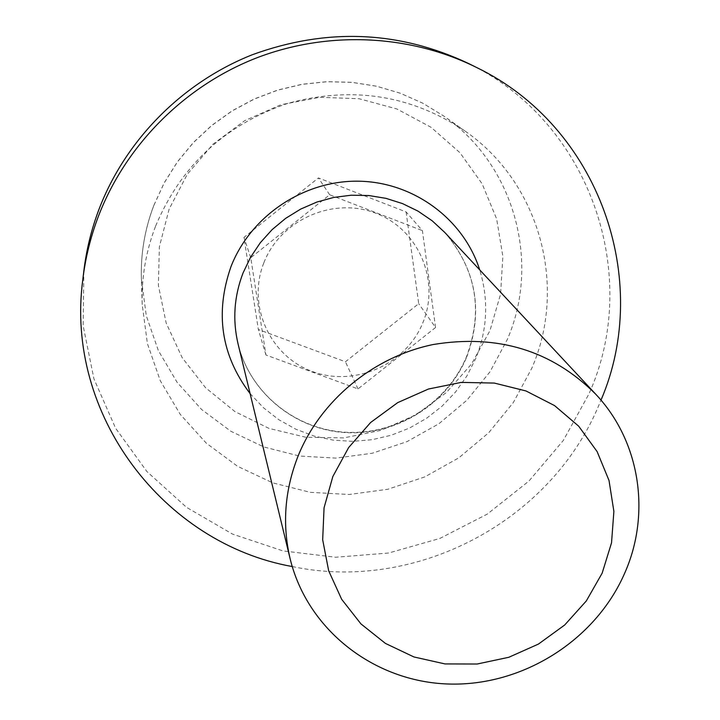 <?xml version="1.0" encoding="UTF-8"?>
<svg xmlns="http://www.w3.org/2000/svg" width="720" height="720" viewBox="0 0 720 720"><rect width="100%" height="100%" fill="white"/><g stroke="black" fill="none" stroke-linecap="round" stroke-linejoin="round"><path stroke-width="0.54" stroke-dasharray="3.6 2.7" d="M263.88 262.719C280.404 219.744 333.45 196.425 376.029 213.318C418.869 229.581 440.379 281.025 422.865 322.713C405.981 364.635 354.627 387.369 312.39 371.52C269.919 356.301 246.726 305.451 263.88 262.719M155.448 226.476C145.818 251.811 141.399 277.821 142.2 304.497L147.42 343.674L160.299 380.763L180.234 414.351L206.343 443.205L237.573 466.299L272.7 482.859L310.392 492.345L349.245 494.487L387.846 489.258L424.818 476.883L458.847 457.821L488.709 432.747L513.324 402.561L531.765 368.307C567.639 286.434 540.153 182.727 464.607 130.743C410.805 94.95 351.882 85.824 287.838 103.365C224.865 124.83 180.729 165.861 155.448 226.476M83.853 270.846L83.133 325.674L93.951 378.9L115.605 428.229L146.961 471.609L186.525 507.339L232.488 534.078L282.906 550.899L335.673 557.253L388.692 553.014L439.875 538.434L487.242 514.134L528.939 481.05L563.319 440.451L588.969 393.894C642.267 275.859 590.679 122.22 468.585 63.504M292.221 566.541C415.782 592.749 550.791 521.559 599.031 404.829L600.993 400.14M406.098 211.923L418.707 303.669L345.447 361.773L258.363 329.499L243.945 237.42L318.42 177.93L406.098 211.923L422.397 230.625L435.564 327.501L418.707 303.669M435.564 327.501L358.011 388.926L265.941 355.005L250.749 257.76L329.67 194.778L422.397 230.625M329.67 194.778L318.42 177.93M250.749 257.76L243.945 237.42M265.941 355.005L258.363 329.499M358.011 388.926L345.447 361.773M169.146 209.061L159.363 246.798L158.391 285.471L166.176 323.073L182.196 357.714L205.551 387.711L234.981 411.633L268.974 428.391L305.847 437.265L343.818 437.904L381.06 430.326L415.836 414.927L446.508 392.436L471.618 363.915L489.942 330.669L500.553 294.273L502.866 256.437L496.674 219.006L482.157 183.834L459.945 152.712L431.064 127.296L396.9 108.972L359.199 98.757L319.887 97.29L281.061 104.697L244.764 120.618L212.958 144.234L187.308 174.249L169.146 209.061M153.792 205.569C144.765 229.347 140.625 253.782 141.372 278.856L146.277 315.711L158.364 350.622L177.075 382.275L201.6 409.5L230.94 431.316L263.952 446.994L299.376 456.021L335.898 458.118L372.195 453.258L406.944 441.657L438.921 423.747L466.956 400.167L490.032 371.745L507.303 339.498C540.837 262.395 514.665 164.817 443.646 115.956L422.739 103.185L400.248 93.213L376.524 86.229L351.99 82.377L327.069 81.729L302.193 84.33L277.794 90.135L254.313 99.045L232.164 110.907L211.743 125.523L193.392 142.623L177.444 161.892L164.169 183.006L153.792 205.569M250.11 393.615L263.448 407.745L278.784 419.688L295.767 429.183L314.001 436.041L333.099 440.118L352.629 441.342L372.159 439.695L391.266 435.222L409.554 428.031L426.609 418.266L442.071 406.152L455.598 391.941L466.902 375.948L475.722 358.497C487.494 329.346 488.817 299.799 479.709 269.874M466.722 356.976C483.696 311.148 476.37 269.631 444.762 232.425C476.244 269.433 483.516 310.815 466.56 356.571C447.165 403.398 396.882 434.988 346.113 432.279C295.362 429.687 249.966 393.03 238.041 343.836C250.02 393.291 295.704 430.11 346.446 432.648C397.206 435.321 447.3 403.839 466.722 356.976M142.2 304.497L141.372 278.856C140.625 253.728 144.765 229.257 153.801 205.452L164.178 182.88L177.453 161.775L193.392 142.506L211.725 125.415L232.137 110.808L254.268 98.955L277.731 90.054L302.112 84.258L326.988 81.666L351.918 82.323L376.452 86.184L400.194 93.177L422.712 103.167L443.646 115.956L464.607 130.743"/><path stroke-width="1.08" d="M600.993 400.14C652.482 280.26 599.382 126.621 476.352 67.374L468.585 63.504C398.826 30.6 326.763 27.666 252.378 54.711C182.304 82.485 125.361 140.202 98.955 209.412C91.413 229.392 86.382 249.876 83.853 270.846L82.818 279.468C64.656 414.801 163.782 543.636 292.221 566.541M476.352 67.374C409.293 34.119 327.096 30.393 255.24 58.428C183.537 86.85 125.271 145.908 98.262 216.657C90.549 237.096 85.401 258.03 82.818 279.468M298.107 455.976C284.706 490.086 282.051 524.34 290.124 558.729C307.404 629.919 374.022 681.489 447.912 684C521.838 686.673 595.152 640.854 624.6 573.381C651.177 513.81 640.26 441.243 595.62 394.092C551.826 350.433 497.691 333.909 433.206 344.52C373.212 356.886 320.589 400.455 298.107 455.976M332.847 476.514L324.063 507.789L322.677 539.766L328.671 570.789L341.667 599.301L360.936 623.898L385.452 643.428L413.955 656.964L445.023 663.93L477.153 664.02L508.797 657.288L538.443 644.076L564.687 625.005L586.278 600.993L602.163 573.147L611.532 542.808L613.881 511.407L609.021 480.492L597.114 451.593L578.682 426.186L554.571 405.603L525.969 390.951L494.316 383.067L461.232 382.392L428.454 389.025L397.71 402.624L370.629 422.496L348.633 447.57L332.847 476.514M479.709 269.874C463.698 219.375 413.982 182.205 359.055 181.206C304.155 180.09 250.821 215.694 231.012 266.544C214.767 312.984 221.13 355.347 250.11 393.615M595.62 394.092L444.762 232.425L432.216 220.824L418.041 211.14L402.525 203.598L385.992 198.351L368.793 195.534L351.288 195.21L333.855 197.397L316.863 202.059L300.681 209.088L285.66 218.349L272.115 229.626L260.334 242.685L250.578 257.238L243.045 272.97C234.108 296.325 232.443 319.95 238.041 343.836L290.124 558.729"/></g></svg>
